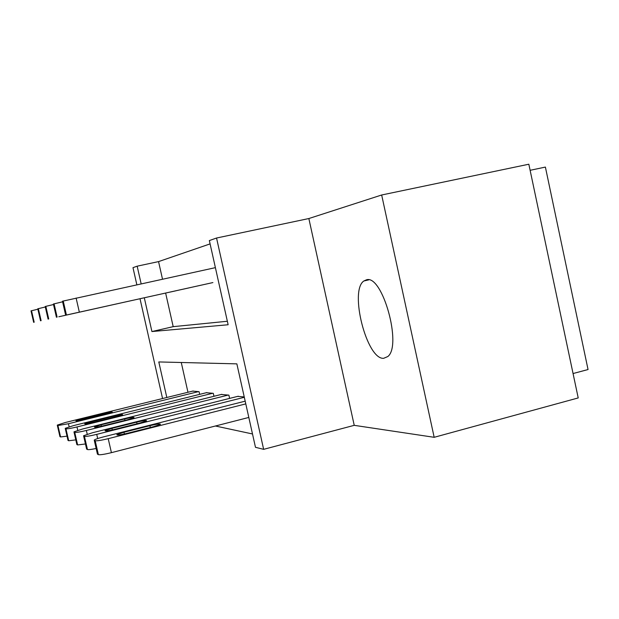 <?xml version="1.0" encoding="UTF-8"?>
<svg xmlns="http://www.w3.org/2000/svg" width="619" height="619" viewBox="0 0 619 619"><rect width="100%" height="100%" fill="white"/><g stroke="black" fill="none" stroke-linecap="round" stroke-linejoin="round"><path stroke-width="0.93" d="M366.541 279.78L363.848 280.995C349.116 290.644 366.75 359.755 383.656 358.316L387.842 356.521C402.257 345.456 382.449 274.596 366.541 279.78M144.304 297.809L151.926 331.544L228.132 324.751L209.354 240.574L216.549 238.021L263.64 449.34L255.477 447.305L236.86 363.864L158.797 361.945L166.821 397.483M308.85 218.538L354.23 425.338L434.174 437.308L578.216 397.932L528.835 164.221L381.668 194.993L308.85 218.538L216.549 238.021M530.119 170.302L545.393 167.084L588.05 369.535L573.062 373.536M136.853 284.779L132.984 267.663L137.163 266.178L141.155 283.842M210.089 243.894L158.557 261.605L137.163 266.178M434.174 437.308L381.668 194.993M158.557 261.605L162.511 279.184M165.637 293.081L173.196 326.654L227.351 321.261M170.418 292.021L176.376 290.69M183.116 289.197L189.623 287.742M197.004 286.11L204.138 284.516M212.255 282.721L65.653 315.195L62.457 301.221L215.389 267.648M215.42 426.004L252.498 433.965M181.266 362.502L187.967 392.276M192.702 391.107L199.063 391.672L199.666 394.365M206.351 392.709L213.292 393.328L213.957 396.284M221.269 394.465L228.883 395.139L229.61 398.404M237.642 396.392L244.234 396.926M354.23 425.338L263.64 449.34M162.565 398.535L140.018 298.76M173.196 326.654L151.926 331.544M198.521 391.61L68.438 423.736L57.931 425.524L57.288 425.098L65.227 422.529L193.19 390.984M67.03 436.155L60.561 436.952L59.896 436.48M84.385 419.434L112.256 412.099C112.07 411.674 109.238 412.099 103.775 413.384L75.936 420.719C76.129 421.137 78.946 420.711 84.385 419.434M170.906 291.913L175.873 290.806M31.012 310.87L37.867 309.221M58.805 316.758L89.004 310.065L58.805 316.758M212.704 393.258L76.98 426.948C71.023 428.371 67.347 428.982 65.947 428.797L65.243 428.317L73.468 425.624L206.878 392.578M75.797 439.885L68.694 440.759L67.966 440.225M93.616 422.421L122.647 414.73C122.485 414.25 119.513 414.684 113.734 416.038L84.733 423.729C84.904 424.208 87.859 423.767 93.616 422.421M228.225 395.061L86.374 430.468C80.13 431.969 76.253 432.604 74.744 432.395L73.978 431.845L82.505 429.021L221.842 394.318M85.453 443.97L77.623 444.937L76.818 444.341M103.737 425.694L127.607 419.744L134.037 417.616C133.905 417.067 130.779 417.508 124.643 418.947L101.052 424.827L94.382 427.033C94.521 427.574 97.64 427.125 103.737 425.694M244.319 397.297L96.734 434.36C90.173 435.938 86.08 436.604 84.439 436.356L83.604 435.73L92.463 432.751L238.276 396.23M96.146 448.473C91.372 449.479 88.478 449.835 87.465 449.549L86.575 448.868M114.902 429.307L139.917 423.025L146.571 420.804C146.494 420.169 143.19 420.618 136.652 422.158L111.938 428.348L105.021 430.669C105.114 431.288 108.41 430.832 114.902 429.307M183.65 289.081L189.074 287.874M37.774 308.804L45.303 306.985M66.775 314.986L98.351 307.983L66.775 314.986M197.585 285.978L203.535 284.655M48.089 319.118L45.195 306.506L53.505 304.533M75.518 313.036L108.604 305.701L75.518 313.036M212.897 282.574L65.653 315.195M53.389 304.03L62.589 301.809M85.151 310.885L119.9 303.186L85.151 310.885M245.789 403.89L108.217 438.67C101.315 440.341 96.974 441.03 95.194 440.751L94.274 440.032C95.341 439.242 98.406 438.198 103.474 436.89L245.178 401.166M248.815 417.446L111.412 452.659C104.518 454.338 100.17 455.004 98.375 454.656L97.384 453.882M127.274 433.308L153.558 426.669L160.437 424.332C160.429 423.597 156.932 424.054 149.93 425.702L123.986 432.24L116.805 434.685C116.836 435.405 120.326 434.94 127.274 433.308M95.813 308.51L132.396 300.401L95.813 308.51M68.438 423.736L69.142 426.801M57.319 425.276L59.942 436.666M57.931 425.524L60.561 436.952M82.428 419.899L82.157 418.715M104.046 414.583L103.775 413.384M34.177 322.213L31.523 310.692M33.65 322.337L31.004 310.846M76.98 426.948L77.762 430.329M65.274 428.526L68.013 440.442M65.947 428.797L68.694 440.759M91.465 422.924L91.171 421.624M114.028 417.353L113.734 416.038M86.374 430.468L87.233 434.221M74.009 432.093L76.872 444.589M74.744 432.395L77.623 444.937M101.377 426.251L101.052 424.827M124.968 420.394L124.643 418.947M96.734 434.36L97.686 438.546M83.627 436.024L86.637 449.162M84.439 436.356L87.465 449.549M112.294 429.919L111.938 428.348M137.016 423.76L136.652 422.158M41.109 320.673L38.339 308.602M40.529 320.797L37.767 308.78M48.723 318.971L45.821 306.312M57.118 317.098L54.07 303.79M56.422 317.253L53.381 303.999M108.217 438.67L111.412 452.659M94.289 440.38L97.462 454.222M95.194 440.751L98.375 454.656M124.38 433.989L123.986 432.24M150.332 427.481L149.93 425.702M79.34 312.162L76.114 298.033M66.434 315.025L63.223 300.981M363.848 280.995L368.769 279.865"/></g></svg>
